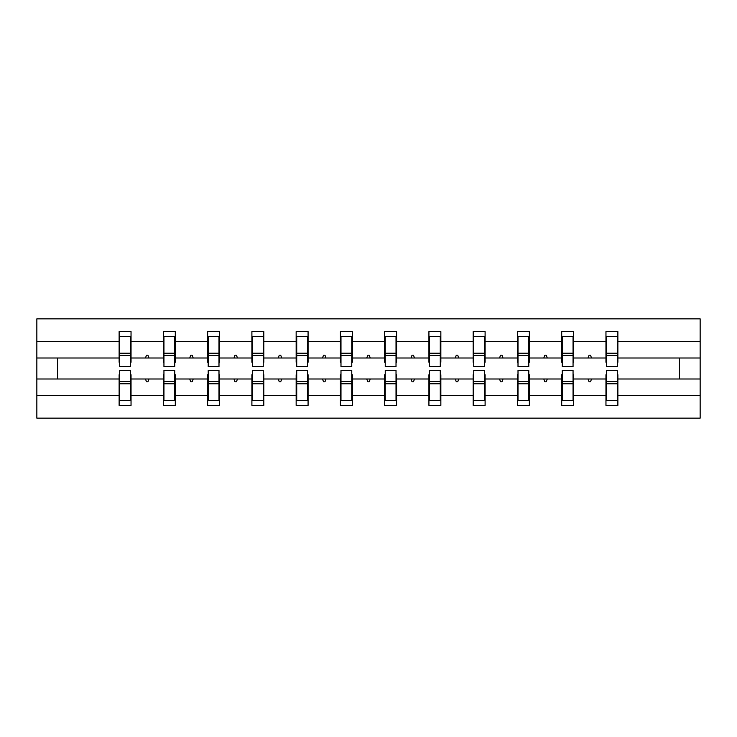<?xml version="1.0" encoding="UTF-8"?>
<svg xmlns="http://www.w3.org/2000/svg" width="737" height="737" viewBox="0 0 737 737"><rect width="100%" height="100%" fill="white"/><g stroke="black" fill="none" stroke-linecap="round" stroke-linejoin="round"><path stroke-width="1.11" d="M119.689 374.746L119.127 374.746L119.127 395.382L36.85 395.382L36.85 418.146L700.15 418.146L700.15 395.382L617.873 395.382L617.873 405.378L605.961 405.378L605.961 378.993L588.043 378.993L589.084 381.83L590.503 381.83L591.535 378.993M606.523 374.746L605.961 374.746L605.961 378.993M700.15 395.382L700.15 358.007L617.873 358.007L617.873 331.622L605.961 331.622L605.961 341.618L573.616 341.618L573.616 362.254L573.054 362.254M606.523 362.254L605.961 362.254L605.961 341.618M562.267 374.746L561.705 374.746L561.705 378.993L543.786 378.993L544.818 381.83L546.237 381.83L547.269 378.993M605.961 395.382L573.616 395.382L573.616 405.378L561.705 405.378L561.705 378.993M573.616 341.618L573.616 331.622L561.705 331.622L561.705 341.618L529.359 341.618L529.359 362.254L528.788 362.254M562.267 362.254L561.705 362.254L561.705 341.618M518.01 374.746L517.448 374.746L517.448 378.993L499.529 378.993L500.561 381.83L501.98 381.83L503.012 378.993M561.705 395.382L529.359 395.382L529.359 405.378L517.448 405.378L517.448 378.993M529.359 341.618L529.359 331.622L517.448 331.622L517.448 341.618L485.103 341.618L485.103 362.254L484.531 362.254M518.01 362.254L517.448 362.254L517.448 341.618M473.753 374.746L473.191 374.746L473.191 378.993L455.273 378.993L456.304 381.83L457.723 381.83L458.755 378.993M517.448 395.382L485.103 395.382L485.103 405.378L473.191 405.378L473.191 378.993M485.103 341.618L485.103 331.622L473.191 331.622L473.191 341.618L440.846 341.618L440.846 362.254L440.275 362.254M473.753 362.254L473.191 362.254L473.191 341.618M429.496 374.746L428.925 374.746L428.925 378.993L411.016 378.993L412.047 381.83L413.466 381.83L414.498 378.993M473.191 395.382L440.846 395.382L440.846 405.378L428.925 405.378L428.925 378.993M440.846 341.618L440.846 331.622L428.925 331.622L428.925 341.618L396.589 341.618L396.589 362.254L396.018 362.254M429.496 362.254L428.925 362.254L428.925 341.618M385.239 374.746L384.668 374.746L384.668 378.993L366.759 378.993L367.791 381.83L369.209 381.83L370.241 378.993M428.925 395.382L396.589 395.382L396.589 405.378L384.668 405.378L384.668 378.993M396.589 341.618L396.589 331.622L384.668 331.622L384.668 341.618L352.332 341.618L352.332 362.254L351.761 362.254M385.239 362.254L384.668 362.254L384.668 341.618M340.982 374.746L340.411 374.746L340.411 378.993L322.502 378.993L323.534 381.83L324.953 381.83L325.984 378.993M384.668 395.382L352.332 395.382L352.332 405.378L340.411 405.378L340.411 378.993M352.332 341.618L352.332 331.622L340.411 331.622L340.411 341.618L308.075 341.618L308.075 362.254L307.504 362.254M340.982 362.254L340.411 362.254L340.411 341.618M296.725 374.746L296.154 374.746L296.154 378.993L278.245 378.993L279.277 381.83L280.696 381.83L281.727 378.993M340.411 395.382L308.075 395.382L308.075 405.378L296.154 405.378L296.154 378.993M308.075 341.618L308.075 331.622L296.154 331.622L296.154 341.618L263.809 341.618L263.809 362.254L263.247 362.254M296.725 362.254L296.154 362.254L296.154 341.618M252.469 374.746L251.897 374.746L251.897 378.993L233.988 378.993L235.02 381.83L236.439 381.83L237.471 378.993M296.154 395.382L263.809 395.382L263.809 405.378L251.897 405.378L251.897 378.993M263.809 341.618L263.809 331.622L251.897 331.622L251.897 341.618L219.552 341.618L219.552 362.254L218.99 362.254M252.469 362.254L251.897 362.254L251.897 341.618M208.212 374.746L207.641 374.746L207.641 378.993L189.731 378.993L190.763 381.83L192.182 381.83L193.214 378.993M251.897 395.382L219.552 395.382L219.552 405.378L207.641 405.378L207.641 378.993M219.552 341.618L219.552 331.622L207.641 331.622L207.641 341.618L175.295 341.618L175.295 362.254L174.733 362.254M208.212 362.254L207.641 362.254L207.641 341.618M163.946 374.746L163.384 374.746L163.384 378.993L145.465 378.993L146.497 381.83L147.916 381.83L148.957 378.993M207.641 395.382L175.295 395.382L175.295 405.378L163.384 405.378L163.384 378.993M175.295 341.618L175.295 331.622L163.384 331.622L163.384 341.618L131.039 341.618L131.039 331.622L119.127 331.622L119.127 341.618L36.85 341.618L36.85 318.854L700.15 318.854L700.15 341.618L617.873 341.618M163.946 362.254L163.384 362.254L163.384 341.618M119.127 395.382L119.127 405.378L131.039 405.378L131.039 378.993L145.465 378.993M119.689 362.254L119.127 362.254L119.127 341.618M617.311 374.746L617.873 374.746L617.873 395.382M617.873 358.007L617.873 362.254L617.311 362.254M573.054 374.746L573.616 374.746L573.616 395.382M528.788 374.746L529.359 374.746L529.359 395.382M484.531 374.746L485.103 374.746L485.103 395.382M440.275 374.746L440.846 374.746L440.846 395.382M396.018 374.746L396.589 374.746L396.589 395.382M351.761 374.746L352.332 374.746L352.332 395.382M307.504 374.746L308.075 374.746L308.075 395.382M263.247 374.746L263.809 374.746L263.809 395.382M218.99 374.746L219.552 374.746L219.552 395.382M174.733 374.746L175.295 374.746L175.295 395.382M163.384 395.382L131.039 395.382M588.043 378.993L573.616 378.993M605.961 358.007L591.535 358.007L590.503 355.17L589.084 355.17L588.043 358.007L573.616 358.007M588.043 358.007L591.535 358.007M543.786 378.993L529.359 378.993M561.705 358.007L547.269 358.007L546.237 355.17L544.818 355.17L543.786 358.007L529.359 358.007M543.786 358.007L547.269 358.007M499.529 378.993L485.103 378.993M517.448 358.007L503.012 358.007L501.98 355.17L500.561 355.17L499.529 358.007L485.103 358.007M499.529 358.007L503.012 358.007M455.273 378.993L440.846 378.993M473.191 358.007L458.755 358.007L457.723 355.17L456.304 355.17L455.273 358.007L440.846 358.007M455.273 358.007L458.755 358.007M411.016 378.993L396.589 378.993M428.925 358.007L414.498 358.007L413.466 355.17L412.047 355.17L411.016 358.007L396.589 358.007M411.016 358.007L414.498 358.007M366.759 378.993L352.332 378.993M384.668 358.007L370.241 358.007L369.209 355.17L367.791 355.17L366.759 358.007L352.332 358.007M366.759 358.007L370.241 358.007M322.502 378.993L308.075 378.993M340.411 358.007L325.984 358.007L324.953 355.17L323.534 355.17L322.502 358.007L308.075 358.007M322.502 358.007L325.984 358.007M278.245 378.993L263.809 378.993M296.154 358.007L281.727 358.007L280.696 355.17L279.277 355.17L278.245 358.007L263.809 358.007M278.245 358.007L281.727 358.007M233.988 378.993L219.552 378.993M251.897 358.007L237.471 358.007L236.439 355.17L235.02 355.17L233.988 358.007L219.552 358.007M233.988 358.007L237.471 358.007M189.731 378.993L175.295 378.993M207.641 358.007L193.214 358.007L192.182 355.17L190.763 355.17L189.731 358.007L175.295 358.007M189.731 358.007L193.214 358.007M163.384 358.007L148.957 358.007L147.916 355.17L146.497 355.17L145.465 358.007L131.039 358.007L131.039 341.618M145.465 358.007L148.957 358.007M130.477 374.746L131.039 374.746L131.039 378.993M131.039 358.007L131.039 362.254L130.477 362.254M119.127 378.993L36.85 378.993L36.85 341.618M36.85 395.382L36.85 378.993M119.127 358.007L36.85 358.007M700.15 358.007L700.15 341.618M57.56 378.993L57.56 358.007M679.44 358.007L679.44 378.993L617.873 378.993M700.15 378.993L679.44 378.993M119.127 336.588L119.689 336.588L119.127 336.588M119.689 355.308L119.689 336.588L131.039 336.588L130.477 336.588L130.477 366.658L119.689 366.658L119.689 355.308L130.477 355.308M130.477 381.692L130.477 400.412L119.127 400.412L119.689 400.412L119.689 370.343L130.477 370.343L130.477 381.692L119.689 381.692M163.384 336.588L163.946 336.588L163.384 336.588M163.946 355.308L163.946 336.588L175.295 336.588L174.733 336.588L174.733 366.658L163.946 366.658L163.946 355.308L174.733 355.308M174.733 381.692L174.733 400.412L163.384 400.412L163.946 400.412L163.946 370.343L174.733 370.343L174.733 381.692L163.946 381.692M207.641 336.588L208.212 336.588L207.641 336.588M208.212 355.308L208.212 336.588L219.552 336.588L218.99 336.588L218.99 366.658L208.212 366.658L208.212 355.308L218.99 355.308M218.99 381.692L218.99 400.412L207.641 400.412L208.212 400.412L208.212 370.343L218.99 370.343L218.99 381.692L208.212 381.692M251.897 336.588L252.469 336.588L251.897 336.588M252.469 355.308L252.469 336.588L263.809 336.588L263.247 336.588L263.247 366.658L252.469 366.658L252.469 355.308L263.247 355.308M263.247 381.692L263.247 400.412L251.897 400.412L252.469 400.412L252.469 370.343L263.247 370.343L263.247 381.692L252.469 381.692M296.154 336.588L296.725 336.588L296.154 336.588M296.725 355.308L296.725 336.588L308.075 336.588L307.504 336.588L307.504 366.658L296.725 366.658L296.725 355.308L307.504 355.308M307.504 381.692L307.504 400.412L296.154 400.412L296.725 400.412L296.725 370.343L307.504 370.343L307.504 381.692L296.725 381.692M340.411 336.588L340.982 336.588L340.411 336.588M340.982 355.308L340.982 336.588L352.332 336.588L351.761 336.588L351.761 366.658L340.982 366.658L340.982 355.308L351.761 355.308M351.761 381.692L351.761 400.412L340.411 400.412L340.982 400.412L340.982 370.343L351.761 370.343L351.761 381.692L340.982 381.692M384.668 336.588L385.239 336.588L384.668 336.588M385.239 355.308L385.239 336.588L396.589 336.588L396.018 336.588L396.018 366.658L385.239 366.658L385.239 355.308L396.018 355.308M396.018 381.692L396.018 400.412L384.668 400.412L385.239 400.412L385.239 370.343L396.018 370.343L396.018 381.692L385.239 381.692M428.925 336.588L429.496 336.588L428.925 336.588M429.496 355.308L429.496 336.588L440.846 336.588L440.275 336.588L440.275 366.658L429.496 366.658L429.496 355.308L440.275 355.308M440.275 381.692L440.275 400.412L428.925 400.412L429.496 400.412L429.496 370.343L440.275 370.343L440.275 381.692L429.496 381.692M473.191 336.588L473.753 336.588L473.191 336.588M473.753 355.308L473.753 336.588L485.103 336.588L484.531 336.588L484.531 366.658L473.753 366.658L473.753 355.308L484.531 355.308M484.531 381.692L484.531 400.412L473.191 400.412L473.753 400.412L473.753 370.343L484.531 370.343L484.531 381.692L473.753 381.692M517.448 336.588L518.01 336.588L517.448 336.588M518.01 355.308L518.01 336.588L529.359 336.588L528.788 336.588L528.788 366.658L518.01 366.658L518.01 355.308L528.788 355.308M528.788 381.692L528.788 400.412L517.448 400.412L518.01 400.412L518.01 370.343L528.788 370.343L528.788 381.692L518.01 381.692M561.705 336.588L562.267 336.588L561.705 336.588M562.267 355.308L562.267 336.588L573.616 336.588L573.054 336.588L573.054 366.658L562.267 366.658L562.267 355.308L573.054 355.308M573.054 381.692L573.054 400.412L561.705 400.412L562.267 400.412L562.267 370.343L573.054 370.343L573.054 381.692L562.267 381.692M605.961 336.588L606.523 336.588L605.961 336.588M606.523 355.308L606.523 336.588L617.873 336.588L617.311 336.588L617.311 366.658L606.523 366.658L606.523 355.308L617.311 355.308M617.311 381.692L617.311 400.412L605.961 400.412L606.523 400.412L606.523 370.343L617.311 370.343L617.311 381.692L606.523 381.692M119.689 393.328L119.127 393.328M131.039 393.328L130.477 393.328M130.477 383.397L119.689 383.397M130.477 343.672L131.039 343.672M119.127 343.672L119.689 343.672M119.689 353.603L130.477 353.603M174.733 343.672L175.295 343.672M163.384 343.672L163.946 343.672M163.946 353.603L174.733 353.603M218.99 343.672L219.552 343.672M207.641 343.672L208.212 343.672M208.212 353.603L218.99 353.603M263.247 343.672L263.809 343.672M251.897 343.672L252.469 343.672M252.469 353.603L263.247 353.603M307.504 343.672L308.075 343.672M296.154 343.672L296.725 343.672M296.725 353.603L307.504 353.603M163.946 393.328L163.384 393.328M175.295 393.328L174.733 393.328M174.733 383.397L163.946 383.397M208.212 393.328L207.641 393.328M219.552 393.328L218.99 393.328M218.99 383.397L208.212 383.397M252.469 393.328L251.897 393.328M263.809 393.328L263.247 393.328M263.247 383.397L252.469 383.397M296.725 393.328L296.154 393.328M308.075 393.328L307.504 393.328M307.504 383.397L296.725 383.397M351.761 343.672L352.332 343.672M340.411 343.672L340.982 343.672M340.982 353.603L351.761 353.603M340.982 393.328L340.411 393.328M352.332 393.328L351.761 393.328M351.761 383.397L340.982 383.397M396.018 343.672L396.589 343.672M384.668 343.672L385.239 343.672M385.239 353.603L396.018 353.603M385.239 393.328L384.668 393.328M396.589 393.328L396.018 393.328M396.018 383.397L385.239 383.397M440.275 343.672L440.846 343.672M428.925 343.672L429.496 343.672M429.496 353.603L440.275 353.603M429.496 393.328L428.925 393.328M440.846 393.328L440.275 393.328M440.275 383.397L429.496 383.397M484.531 343.672L485.103 343.672M473.191 343.672L473.753 343.672M473.753 353.603L484.531 353.603M473.753 393.328L473.191 393.328M485.103 393.328L484.531 393.328M484.531 383.397L473.753 383.397M528.788 343.672L529.359 343.672M517.448 343.672L518.01 343.672M518.01 353.603L528.788 353.603M518.01 393.328L517.448 393.328M529.359 393.328L528.788 393.328M528.788 383.397L518.01 383.397M573.054 343.672L573.616 343.672M561.705 343.672L562.267 343.672M562.267 353.603L573.054 353.603M562.267 393.328L561.705 393.328M573.616 393.328L573.054 393.328M573.054 383.397L562.267 383.397M617.311 343.672L617.873 343.672M605.961 343.672L606.523 343.672M606.523 353.603L617.311 353.603M606.523 393.328L605.961 393.328M617.873 393.328L617.311 393.328M617.311 383.397L606.523 383.397M130.477 383.82L119.689 383.82M119.689 353.18L130.477 353.18M163.946 353.18L174.733 353.18M208.212 353.18L218.99 353.18M252.469 353.18L263.247 353.18M296.725 353.18L307.504 353.18M174.733 383.82L163.946 383.82M218.99 383.82L208.212 383.82M263.247 383.82L252.469 383.82M307.504 383.82L296.725 383.82M340.982 353.18L351.761 353.18M351.761 383.82L340.982 383.82M385.239 353.18L396.018 353.18M396.018 383.82L385.239 383.82M429.496 353.18L440.275 353.18M440.275 383.82L429.496 383.82M473.753 353.18L484.531 353.18M484.531 383.82L473.753 383.82M518.01 353.18L528.788 353.18M528.788 383.82L518.01 383.82M562.267 353.18L573.054 353.18M573.054 383.82L562.267 383.82M606.523 353.18L617.311 353.18M617.311 383.82L606.523 383.82"/></g></svg>
